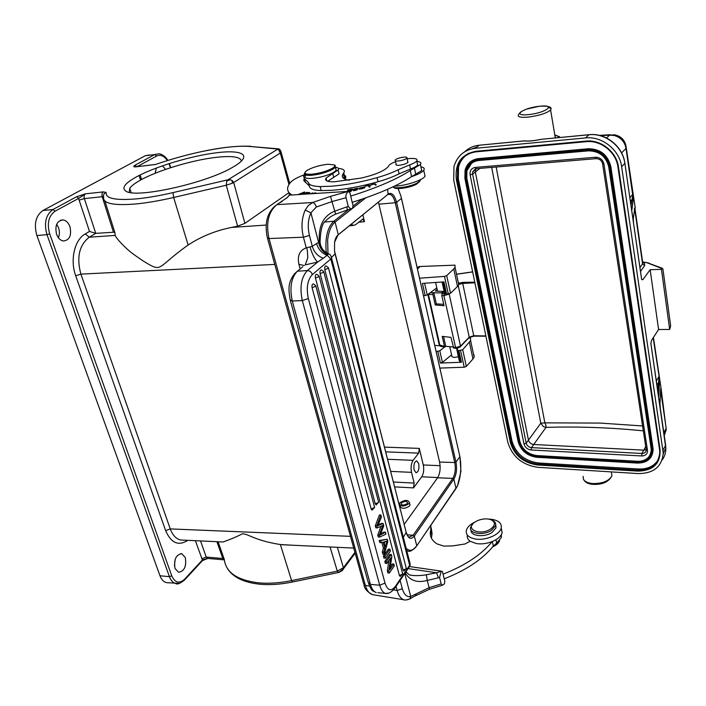 <?xml version="1.0" encoding="UTF-8"?>
<svg xmlns="http://www.w3.org/2000/svg" width="706" height="706" viewBox="0 0 706 706"><rect width="100%" height="100%" fill="white"/><g stroke="black" fill="none" stroke-linecap="round" stroke-linejoin="round"><path stroke-width="1.06" d="M475.2 148.313L585.512 137.935C602.059 135.976 619.577 149.884 621.642 166.757L663.234 453.075C662.016 466.657 653.694 473.488 638.25 473.576L537.884 467.328C522.246 464.989 512.221 456.632 507.817 442.265L453.702 180.048L453.967 166.51C457.179 155.92 464.257 149.857 475.2 148.313L479.189 145.224C473.558 145.815 468.766 147.978 464.804 151.702M585.512 137.935L588.954 134.758L541.361 139.276C534.583 140.715 529.006 141.253 524.637 140.9L524.187 140.882M661.443 269.357L669.667 329.455L670.656 325.837L662.96 269.339L662.502 268.315L661.443 269.357L650.155 269.71L658.583 329.499L651.567 340.301L650.879 343.451L665.59 444.806M650.155 269.71L642.831 279.735L641.869 279.594M624.845 163.024L641.604 279.276L642.831 279.735M642.963 261.97L649.361 263.188M662.025 268.536L646.281 262.455L644.41 262.455L644.684 265.615L642.584 263.929L642.522 261.335M642.734 262.826L643.351 263.02M453.702 348.023L450.966 337.362L442.221 336.365L444.489 346.514L444.824 347.052L445.733 346.302L453.067 346.937M434.772 345.366L439.635 345.781M469.225 337.424L473.911 336.082M445.733 346.302L443.562 336.515M444.489 346.514L439.185 344.802M440.553 346.293L439.856 345.349L440.27 346.187M427.845 294.481L432.884 294.464L435.223 304.939L436.308 303.889L443.703 304.321M435.223 304.939L444.021 305.751L441.771 295.514L442.08 293.714L444.189 291.684M437.12 289.328L435.311 291.048L443.43 291.446L441.462 292.893L430.245 292.708M474.776 282.162L462.88 282.4L458.962 283.203M445.415 293.864L442.08 293.714M444.171 291.587L443.43 291.446M441.462 292.893L442.627 293.193M436.308 303.889L433.775 292.505M432.884 294.464L433.131 293.114M428.233 294.199L428.498 294.729L428.357 294.111M155.717 164.41L155.435 164.507C180.012 156.07 203.513 150.387 225.92 147.448C235.76 146.248 243.826 145.921 250.127 146.477L277.273 149.001L278.641 149.875L280.308 153.017L280.873 152.593L279.479 151.013M114.849 232.459L113.472 232.248L102.229 196.727L84.349 198.598C83.776 196.365 84.155 194.768 85.479 193.806L76.663 196.709L78.701 198.351L85.479 193.806L103.35 191.891C102.035 192.862 101.655 194.477 102.229 196.727L103.579 196.859M179.333 583.421L166.475 582.635C163.607 581.894 161.445 579.6 159.988 575.761L36.897 235.539C33.703 224.049 35.706 215.709 42.925 210.512L145.268 155.726L149.451 154.958M136.823 166.66L134.952 165.239C133.346 166.201 133.39 166.766 135.075 166.925L135.481 166.775M234.869 165.989C252.474 155.205 242.643 149.513 216.848 152.717C191.255 155.788 154.676 166.766 135.914 177.171C124.803 183.428 121.432 188.07 125.792 191.088C135.19 198.783 204.678 183.622 231.833 167.746L234.869 165.989M278.305 148.834L227.941 179.801L226.75 181.001L226.238 185.237L237.604 226.149L244.92 223.37L289.028 192.632M104.894 201.016L114.91 232.671L115.193 235.416C116.358 238.646 124.883 247.7 132.613 253.586C142.012 260.452 149.054 264.865 153.723 266.815C162.045 269.71 162.609 263.117 188.14 245.026C201.166 236.466 215.665 230.597 231.639 227.42L237.604 226.149M232.415 183.189L233.686 182.519L232.018 180.374L232.415 183.189L226.238 185.237L173.65 197.477L188.14 245.026M274.775 264.415L80.89 274.122C76.398 257.434 79.196 245.123 89.265 237.198L115.193 235.416M113.472 232.248L95.769 233.359L89.503 231.436L79.134 200.125L84.349 198.598L95.769 233.359L89.265 237.198L85.267 233.924L89.503 231.436M352.285 208.508L335.094 222.09L338.227 234.524L334.591 242.22L334.512 250.965L406.197 532.456C408.262 538.757 410.963 539.94 414.307 536.022L416.778 545.8C414.493 549.083 412.048 550.565 409.445 550.265L406.241 548.659M403.32 537.31L406.197 532.456C408.253 536.834 409.171 538.422 408.977 537.195L413.151 535.245L414.307 536.022L453.87 479.118C456.464 474.556 457.161 468.899 455.97 462.156L459.941 456.544L460.912 471.458L457.55 485.746L456.023 488.446L453.87 479.118L452.784 478.394C455.211 474.132 455.873 468.846 454.752 462.536L455.97 462.156L396.604 202.348C394.504 194.838 391.654 192.067 388.053 194.035L387.603 189.296M378.407 202.093L439.591 462.042C440.72 468.307 440.05 473.558 437.579 477.785L404.141 524.39M362.822 214.756L364.481 221.605L362.813 219.169L355.365 224.835L353.265 225.408L351.288 224.137M440.112 465.695L423.291 464.963L419.285 448.389L418.658 453.12L413.125 460.347L387.523 459.279M423.291 464.963C424.174 469.667 423.653 473.602 421.738 476.779L413.522 487.899L414.157 483.089L411.51 472.358C410.601 467.54 411.139 463.533 413.125 460.347M418.737 463.78L416.858 460.965C414.387 461.618 413.469 464.601 414.104 469.914L415.984 472.702C418.455 472.04 419.373 469.066 418.737 463.78M409.683 503.607L410.045 505.037L409.454 506.07C404.494 509.088 401.282 509.035 399.825 505.902M408.862 503.722C403.911 506.802 400.726 506.829 399.287 503.793L399.896 502.734C404.847 499.672 408.033 499.654 409.454 502.69L408.862 503.722M401.485 502.91L401.096 503.59C402.023 505.54 404.07 505.531 407.265 503.546L407.644 502.875C406.727 500.925 404.67 500.933 401.485 502.91M166.475 582.635L168.09 582.794M185.316 557.563L181.707 553.672C175.926 554.757 173.702 559.682 175.017 568.454L178.592 572.292C184.39 571.189 186.622 566.283 185.316 557.563M69.947 226.688C68.473 222.805 66.223 220.546 63.213 219.919C56.939 220.625 54.724 225.417 56.568 234.295C58.06 238.143 60.284 240.384 63.258 241.002C69.541 240.296 71.774 235.522 69.947 226.688M183.454 540.134L180.586 539.993C176.041 538.881 172.591 535.183 170.252 528.909L80.89 274.122L75.71 275.781C69.841 259.932 74.562 239.749 85.267 233.924M220.378 541.855L223.105 541.987C231.815 538.828 238.125 536.128 242.052 533.895C247.797 533.242 253.445 540.302 280.37 544.538L291.869 545.191M207.449 558.411L202.375 559.964L202.428 560.626L207.776 558.446M201.951 561.155L184.204 580.403M341.916 570.836L343.248 569.371L343.416 567.686L337.309 571.145L338.651 572.46L339.312 572.301M165.619 169.378L162.398 165.813M156.353 168.002L155.179 173.261M338.871 572.442L342.41 570.466M342.754 568.436L343.248 569.371M56.692 224.217L58.545 227.72C59.719 231.286 59.657 234.621 58.369 237.728M155.294 171.523L155.841 173.005M175.203 559.205L174.426 565.78M430.934 525.149L430.66 530.427C429.398 535.828 431.498 540.311 436.961 543.876L443.783 546.1L452.661 545.914L465.104 543.964L470.099 541.255L476.356 543.576C481.554 544.317 486.849 543.646 492.223 541.555C481.448 554.704 465.06 565.577 443.05 574.172L442.503 571.595L441.259 571.136L409.692 566.565M492.223 541.555C497.686 539.225 500.986 536.313 502.142 532.818L501.242 527.885M488.596 519.087L491.976 519.342C498.957 520.613 502.01 523.578 501.154 528.238C499.663 534.848 485.366 540.831 475.315 538.987C468.519 537.628 465.545 534.707 466.392 530.215C467.398 527.011 470.293 524.258 475.067 521.972M467.354 535.104C466.887 537.522 467.804 539.578 470.099 541.255M492.329 541.511L493.335 546.029C482.604 559.267 466.216 570.201 444.189 578.832L443.05 574.172M493.335 546.029L496.689 543.09L501.357 537.451L501.366 534.618M431.375 538.069L432.081 533.665L431.225 527.876M492.594 546.938L493.838 546.303C496.98 544.688 498.877 542.799 499.548 540.628L499.566 540.593M429.46 589.272L442.406 585.239L444.374 583.88L444.851 581.215L444.268 578.796M442.406 585.239L441.179 583.977L439.564 577.437L441.259 571.136L436.59 572.769L438.426 577.826L427.298 580.42L426.318 574.79L436.59 572.769L408.086 568.595M410.707 575.116L410.883 575.169C415.075 575.884 420.211 575.761 426.318 574.79M286.398 198.36L289.354 195.147L348.27 191.379C346.196 193.47 345.463 195.58 346.072 197.698L331.979 201.589L335.65 214.13C331.723 215.789 328.387 218.066 325.66 220.987C322.413 222.787 320.542 229.759 320.047 241.893C320.577 247.594 323.427 251.574 328.599 253.842L328.113 254.451C323.322 252.271 320.4 248.168 319.341 242.149L320.047 241.893L320.4 244.32M304.26 265.544L298.929 264.309C297.155 255.89 299.556 250.418 306.122 247.903C306.881 246.623 307.437 249.915 307.781 257.787L305.248 264.882L317.665 262.05L323.392 258.193C317.885 256.393 314.188 252.439 312.308 246.341L316.588 243.561C318.371 249.456 321.892 253.357 327.143 255.245L328.113 254.451M316.588 243.561L318.627 242.493C319.897 248.477 323.021 252.492 327.99 254.557M323.392 258.193L327.143 255.245L330.849 258.996L312.334 274.563C311.425 272.031 309.766 270.707 307.357 270.592L297.376 271.175L302.812 266.727M381.002 526.27L377.772 535.06L378.284 536.966L379.731 537.063L385.935 534.142L385.423 532.174L380.199 535.104L383.746 525.829L383.12 523.455L381.672 523.367L378.213 524.858M385.423 532.174L383.976 532.077L380.79 533.842M378.045 525.229L378.884 525.282L377.745 525.891L381.425 517.039L380.896 515.001L379.44 514.921L375.301 525.802L375.839 527.832L377.295 527.929L382.802 525.423L379.228 535.157L377.772 535.06M385.37 558.217L383.923 558.102L383.411 556.16L388.468 549.083L389.906 549.189L384.849 556.275L385.37 558.217L390.418 551.121L389.906 549.189M388.891 560.44L387.365 570.969L387.885 572.937L389.324 573.06L394.31 565.885L393.824 564.05L389.915 569.671L391.83 556.46L391.309 554.492L386.27 561.605L386.764 563.459L390.727 557.846L388.803 571.092L389.324 573.06M390.312 566.927L392.395 563.935L393.824 564.05M386.764 563.459L385.326 563.344L384.832 561.491L389.871 554.378L391.309 554.492M315.82 285.718L313.429 283.909C312.184 284.077 311.734 285.339 312.087 287.695L371.18 509.052L371.974 510.173L374.63 507.438L374.427 506.679M319.147 276.064L316.756 274.263C315.529 274.422 315.088 275.667 315.432 278.005L375.221 503.81L376.307 504.94M323.789 271.686L321.398 269.886C320.197 270.045 319.765 271.28 320.109 273.601L399.384 575.461L400.284 576.449M328.458 267.724L326.084 265.924C324.892 266.083 324.469 267.309 324.813 269.604L403.073 570.033L403.973 571.03M381.884 542.49L383.411 548.209L382.317 552.074L382.908 554.281L384.355 554.395L387.832 541.325L387.285 539.234L380.666 540.575L381.222 542.658L383.217 542.146L384.849 548.315L383.764 552.18L384.355 554.395M387.285 539.234L379.219 540.469L379.775 542.552L381.222 542.658M415.207 595.926L429.486 589.263L427.298 580.42C417.44 583.112 410.151 580.729 405.403 573.272L405.8 571.984M407.318 599.8L409.754 598.97L410.742 596.499L404.882 574.004L405.218 572.84M400.117 580.385L402.305 588.707C404.07 594.681 406.877 597.276 410.742 596.499L429.116 587.674L441.179 583.977M306.122 247.903L312.308 246.341L309.44 235.425L303.439 237.207L268.995 238.549L267.336 237.684C264.476 223.934 266.912 213.494 274.643 206.364L276.92 204.625L312.599 202.525L308.257 205.614L305.204 210.061L310.905 212.815L318.627 242.493L319.341 242.149C318.274 226.22 323.304 215.939 334.423 211.297L346.902 206.84L347.326 209.964L335.685 214.139M309.44 235.425C307.481 227.173 307.975 219.637 310.905 212.815L316.359 206.99L331.979 201.589L330.54 196.347L348.27 191.379L349.911 192.712L352.162 202.331C378.01 194.194 397.805 185.634 411.545 176.641C417.943 174.523 422.003 172.405 423.732 170.278C424.897 168.558 423.971 167.41 420.926 166.837M403.294 575.69L404.723 573.572M352.259 202.304L353.053 205.578L352.444 208.411L347.043 210.053M350.741 208.95L348.235 206.452L346.072 197.698M308.54 182.925L309.457 186.455C309.987 188.961 313.905 190.338 321.204 190.576L331.67 190.302C345.984 189.261 361.437 186.41 378.028 181.76C386.341 179.368 393.357 176.721 399.084 173.826L410.504 168.981C414.237 167.613 416.619 166.289 417.661 165.001L417.237 163.068M416.867 161.374C420.405 161.771 421.597 162.821 420.432 164.542L410.318 170.481C396.525 179.412 376.633 187.955 350.635 196.109M291.94 194.98L291.552 194.724C287.042 191.838 286.389 188.123 289.601 183.56L290.484 182.413C292.787 179.827 297.667 177.171 305.124 174.453M338.377 168.425C343.601 168.884 345.393 170.375 343.751 172.917L343.204 173.632C341.007 176.791 342.692 178.953 348.243 180.118L349.32 180.286M327.672 181.257L339.056 173.861L338.501 171.593M304.33 179.139L303.721 179.756L304.198 181.063L309.299 185.854M302.018 194.335L306.969 192.341L301.709 194.238L304.639 191.926L298.426 194.424L303.686 192.526L300.888 194.406M343.91 191.653L337.053 192.094M348.738 191.75L351.129 191.308L352.303 189.04L347.608 189.923L351.332 189.464L350.935 190.232L347.44 190.885L350.794 190.496L350.432 191.194L348.49 191.555M370.041 186.966L369.176 185.157L365.214 186.172L368.444 185.581L369.194 187.178L370.041 186.966M311.32 193.735L312.617 192.87L310.675 193.779M309.369 193.868L308.24 193.938M370.35 185.493L371.603 184.822C373.809 183.913 375.054 183.966 375.345 184.99L376.201 184.84C375.839 183.472 373.924 183.595 370.465 185.21L370.35 185.493M316.156 193.426L316.182 193.391C316.297 192.685 314.973 192.782 312.211 193.682M364.878 187.24L364.464 186.834L358.904 188.29L359.186 189.146L364.878 187.24M355.595 189.296L353.847 189.226L354.624 188.82L357.792 188.184L353.062 189.367L356.742 189.685L352.956 190.364C353.962 190.894 355.489 190.62 357.536 189.552C357.96 189.164 357.315 189.076 355.595 189.296L355.665 189.57M306.766 194.026L309.872 192.685L307.384 192.403L306.686 192.703L308.734 192.932L304.189 193.894L305.875 194.088M335.421 167.198C338.2 167.578 339.092 168.505 338.103 169.978L326.093 178.009C324.451 180.674 327.213 181.945 334.37 181.795L361.41 178.036C375.248 174.753 384.161 170.993 388.141 166.766L388.9 165.486C389.88 164.26 392.104 162.998 395.572 161.692M407.115 158.815L409.674 158.523C415.543 158.162 417.908 158.974 416.778 160.968C415.737 162.248 413.345 163.563 409.612 164.922L398.166 169.749C392.421 172.635 385.397 175.273 377.075 177.665C360.457 182.316 344.987 185.184 330.664 186.26L320.18 186.569C312.882 186.349 308.963 185.007 308.443 182.527L304.392 178.636L303.589 176.315L305.213 174.814L304.974 172.546M344.872 179.121L345.172 178.724C346.231 177.188 345.94 175.997 344.299 175.15M343.487 174.814L342.631 174.567M289.345 192.994L289.16 195.174M394.407 186.172L394.945 186.146C405.888 185.766 422.567 180.277 425.03 176.288L424.43 173.482M410.318 170.481L411.545 176.641M411.66 176.562L421.738 170.578L421.2 168.099M392.801 186.931C395.431 189.137 410.301 186.799 417.061 183.083L420.255 180.701L420.591 179.58M393.198 187.152L394.169 187.717C396.419 189.817 410.16 187.699 416.399 184.257L419.576 181.61M311.231 175.309L312.052 174.214M329.111 169.917L330.355 170.49M311.884 174.232L311.046 175.326M330.532 170.411L329.27 169.846M396.128 164.154L396.048 164.251C395.528 165.089 396.525 165.433 399.031 165.301C403.338 164.754 406.321 163.766 407.98 162.327L407.697 161.453M305.513 175.944C301.074 180.992 325.642 177.727 334.079 172.07L336.18 170.314L335.694 168.328M307.516 174.232L306.263 175.15M400.346 160.721C396.472 161.339 394.751 161.109 395.192 160.024C396.225 158.991 398.422 158.118 401.793 157.403C405.668 156.785 407.388 157.014 406.956 158.1C405.924 159.132 403.717 160.006 400.346 160.721M334.882 165.213L335.412 167.198L333.303 168.955C327.275 172.246 319.959 174.364 311.364 175.3C305.786 175.609 303.562 174.797 304.71 172.864M332.447 168.222C326.719 171.346 319.765 173.358 311.602 174.25C304.542 174.506 303.156 173.146 307.463 170.172L308.178 169.758C313.949 166.89 320.542 165.054 327.963 164.251L334.362 164.913C335.315 165.698 334.679 166.801 332.447 168.222M350.794 190.496L350.997 191.326M350.935 190.232L351.173 191.22M351.332 189.464L351.57 190.452M368.894 186.534L369.776 187.028M369.467 186.384L369.176 185.157M375.371 185.096L375.821 185.166M312.943 193.638L315.45 193.47M360.201 187.761L364.005 187.443L363.422 188.237C360.916 189.199 359.698 189.164 359.751 188.14L360.201 187.761M353.891 190.699L353.785 190.232M375.301 525.802L376.757 525.899L377.295 527.929M380.896 515.001L376.757 525.899M378.884 525.282L383.12 523.455M379.228 535.157L379.731 537.063M383.411 556.16L384.849 556.275M384.832 561.491L386.27 561.605M387.365 570.969L388.803 571.092M379.219 540.469L380.666 540.575M382.317 552.074L383.764 552.18M383.411 548.209L384.849 548.315M385.838 541.511L383.914 541.952L385.238 546.947L387.012 540.972L385.838 541.511M384.92 541.723L384.355 543.62M471.052 530.091C470.117 536.083 484.413 537.76 492.064 532.439L496.036 527.823L495.718 524.832M491.191 519.801L491.897 520.084C494.924 521.346 496.15 523.208 495.568 525.688L491.588 530.294C483.425 535.969 468.343 533.577 470.717 527.117L472.782 523.958M475.306 521.822L477.909 520.481C482.683 518.663 487.025 518.398 490.944 519.704C495.656 522.122 495.559 525.238 490.652 529.023C479.842 536.366 463.851 528.609 475.306 521.822M241.364 161.189C240.684 156.838 232.195 155.567 215.895 157.385C192.103 160.085 157.191 170.587 139.991 180.383C134.82 183.286 131.395 185.925 129.736 188.29L129.26 192.306M226.75 181.001L230.262 179.703L227.941 179.801L173.041 192.597C159.935 195.633 148.101 197.698 137.529 198.783C115.705 200.689 105.247 198.58 106.165 192.464L103.35 191.891M230.262 179.703L232.018 180.374M278.411 148.86L278.641 149.875M281.006 151.525L280.873 152.593M468.563 338.148L470.487 338.139L470.611 340.574L462.721 349.726L458.9 350.564L457.797 350.3L456.756 348.305M444.498 347.008L439.803 350.811L436.096 351.535M439.917 368.091L464.213 367.217L466.339 366.44L472.958 358.975L474.132 357.121L473.991 354.624M459.165 360.219L460.347 361.984L461.442 362.257L440.412 363.052L442.415 362.399L451.584 354.818M449.775 346.655L451.761 355.647C451.513 356.706 452.484 357.289 454.664 357.377L458.415 356.786M423.529 295.69L425.18 295.585L422.426 283.397L443.942 281.87L446.624 294.173L450.525 293.299L457.506 286.442L458.759 284.765L458.688 282.55M444.356 292.434L445.512 293.97L446.624 294.173M425.18 295.585L427.236 294.94L436.793 287.863M417.008 267.221L420.211 266.48L454.991 265.156L455.043 267.292L453.773 268.933L446.704 275.631L444.498 276.39L419.567 278.217M420.211 266.48L417.405 268.995M614.758 134.811L609.534 135.164L614.361 135.526C620.839 137.485 624.722 141.774 626.01 148.392L625.295 145.462M631.844 209.161L633.026 200.795L633.15 193.4L630.979 205.464M631.385 207.846L631.649 209.091M634.932 207.599L633.264 218.533L633.52 222.575M634.456 208.561L634.306 209.629M629.858 197.733L632.62 194.468L633.238 195.765M621.598 152.911L626.01 148.392L632.62 194.468L633.132 194.053L632.911 200.451L631.685 199.86L630.387 201.395M631.676 209.188L631.914 209.708M555.79 137.873L555.101 136.743M464.857 156.361L468.59 153.193M471.52 160.959L470.928 162.106M660.278 407.609L659.995 404.123M660.657 389.015L659.986 404.008M658.354 394.778L658.857 395.695L659.219 375.46L657.754 390.656M660.825 388.318L660.631 389.183M665.679 424.968L666.27 429.636L664.249 435.531M656.359 380.984L659.227 376.086L659.272 383.773L658.089 383.146L656.951 385.088M659.307 377.86L653.182 337.812M658.83 395.978L658.619 395.519M669.667 329.455L658.583 329.499M485.878 335.941L473.761 335.738L469.216 337.159L460.48 346.134L455.855 347.59L453.137 347.281M453.57 348.005L455.767 348.27L443.889 295.69L449.192 294.075L460.48 346.134L459.968 347.167M658.063 460.03C653.95 466.313 647.464 469.305 638.603 468.996L538.29 462.959C524.602 460.93 515.83 453.631 511.982 441.047L458.318 178.777L458.538 167.093C459.765 162.477 462.139 158.691 465.66 155.744M650.967 457.188L653.147 450.146L652.988 448.133L610.84 166.642C607.848 154.879 600.374 148.904 588.425 148.745L478.465 158.621L588.292 148.869C600.25 149.037 607.716 155.002 610.716 166.775L653.041 450.331C652.247 458.679 647.075 462.898 637.536 463.004L536.736 457.047C527.205 455.661 521.107 450.578 518.442 441.815L464.963 178.503M649.935 455.335C647.349 459.465 643.166 461.442 637.394 461.265L536.842 455.573C528 454.285 522.343 449.572 519.872 441.444L466.79 178.106L466.895 170.826L471.608 163.271M646.149 449.704L643.793 450.154L533.718 444.498C530.983 444.109 529.226 442.653 528.459 440.12L475.332 171.911L475.703 168.734M475.403 168.822L472.632 171.902L472.605 174.126L526.208 443.227C526.976 445.76 528.741 447.225 531.486 447.622L641.922 453.464L641.63 455.952L531.159 449.978L531.486 447.622L546.012 427.377L545.914 425.153L544.864 422.859L540.796 423.203L543.346 426.565L546.012 427.377C578.285 426.406 610.725 427.571 643.334 430.854M496.168 167.031L544.864 422.859L600.232 423.079L642.584 425.965M337.371 547.318L343.416 567.686L354.933 552.366M134.952 165.239L154.746 154.552L145.268 155.726M288.966 184.531L280.308 153.017L233.686 182.519L244.92 223.37M439.864 345.349L428.498 294.729M589.033 134.696L541.431 139.285C534.398 140.803 528.547 141.359 523.878 140.962L479.189 145.224L523.967 140.909M621.642 166.757L624.836 163.36C622.807 146.592 605.413 132.781 588.954 134.758L589.245 134.678C605.669 132.719 622.957 146.46 624.881 163.307L641.586 278.852M476.771 147.095L472.235 148.763M637.862 471.114L537.425 464.972C523.331 462.871 514.295 455.344 510.323 442.388L456.403 179.827C454.549 163.889 461.009 154.376 475.782 151.296L586.015 141.103C600.894 139.356 616.603 151.852 618.474 167.004L660.101 450.022C660.481 463.736 653.068 470.77 637.862 471.114L637.977 470.125C651.435 470.019 658.707 464.063 659.783 452.246L659.616 449.854M662.996 450.163L665.617 445.336L665.846 448.231L663.234 453.075M640.51 271.386L644.684 265.615M458.882 284.43L462.721 283.38L473.761 335.738L485.922 336.171M440.376 346.249L439.264 345.146M441.771 295.514L443.889 295.69L444.418 293.908M456.526 274.29L472.667 271.925M277.943 148.798L250.127 146.477M155.691 164.419L135.075 166.925L155.435 164.507M42.925 210.512L52.968 209.505L76.663 196.709M266.144 225.055L231.639 227.42M173.041 192.597L173.65 197.477C159.891 200.654 147.475 202.798 136.39 203.91C113.516 205.834 102.599 203.54 103.632 197.027C103.155 194.785 104.003 193.267 106.165 192.456M75.71 275.781L165.645 530.647L170.252 528.909L350.476 536.339M406.806 550.856L407.741 550.927L406.727 550.53M455.635 489.011L416.355 546.391M407.741 550.927C409.577 552.207 412.586 550.512 416.769 545.844L457.55 485.746M326.278 252.686C324.919 237.843 327.425 227.376 333.806 221.269L348.658 209.576M324.839 221.993L333.806 221.269L335.094 222.09C331.105 225.461 328.617 231.462 327.637 240.093L327.99 253.586M352.912 206.223L361.834 199.207M401.432 198.13L459.8 456.235M457.532 485.772C460.824 476.753 461.609 467.063 459.906 456.685L400.876 195.924L398.06 188.546L400.876 195.915L401.414 198.368L396.604 202.348L395.254 202.737C394.054 197.918 392.245 195.112 389.827 194.309L387.938 194.529M365.787 197.839L352.444 208.385M387.153 194.98L338.209 234.771C336.48 236.086 335.271 238.575 334.591 242.22L334.512 250.965L335.094 253.895L331.767 257.178M407.044 534.83L413.151 535.245L452.784 478.394L437.579 477.785M335.041 253.683L406.118 532.103M387.956 194.485L389.827 194.309L388.035 194.265L337.371 235.53M439.591 462.042L454.752 462.536L395.254 202.737L378.998 204.158M384.417 447.119L419.285 448.389M358.445 222.311L364.481 221.605M385.626 451.849L418.658 453.12M390.612 471.379L411.51 472.358M414.157 483.089L393.33 482.013M394.575 486.893L413.522 487.899M421.738 476.779L437.738 477.556M195.403 540.69L202.375 559.964L184.628 579.194L184.681 579.891C180.18 583.483 177.241 584.709 175.865 583.58C173.023 582.838 170.87 580.535 169.422 576.678L46.975 234.666L36.897 235.539M159.988 575.761L169.422 576.678L171.734 575.787L49.676 233.827L46.975 234.666C43.79 223.105 45.793 214.721 52.968 209.505L55.059 211.191C48.617 215.895 46.825 223.44 49.676 233.827M79.134 200.125L78.701 198.351L55.059 211.191M165.645 530.647C171.099 543.108 178.477 546.338 187.787 540.337M184.628 579.194C179.289 583.968 174.991 582.838 171.734 575.787M218.057 541.749L224.305 559.496C225.849 572.389 237.207 580.164 258.396 582.829C268.58 583.783 279.655 583.032 291.613 580.597L292.496 582M280.37 544.538L291.613 580.597L337.309 571.145L330.064 546.973M224.164 559.108L222.831 558.49L224.049 559.84L207.467 558.411L206.231 557.078L222.831 558.49L216.901 541.696M201.819 558.79L206.231 557.078L200.53 540.928M167.384 160.571C164.048 155.823 160.465 154.323 156.617 156.052L137.158 166.616M169.008 163.607L170.428 167.763M156.617 156.052L154.746 154.552L158.894 153.784C162.089 153.934 166.59 157.579 167.816 160.43M140.115 174.964L141.597 179.5M495.947 539.711L496.689 543.09M493.838 546.303L493.688 545.632M430.863 529.712L431.948 534.151M439.564 577.437L438.426 577.826M331.396 256.746L331.608 258.175L330.849 258.996L409.656 565.277L410.212 564.112L409.559 561.579M310.022 246.826C312.255 254.495 314.805 259.57 317.665 262.05L307.357 270.592C301.215 277.255 299.529 287.254 302.309 300.571L292.275 301.012L370.385 584.383L379.704 585.23L385.008 583.103C387.612 590.569 391.009 591.734 395.21 586.607L409.656 565.277L408.5 567.995M312.334 274.563C307.463 279.911 306.13 287.907 308.337 298.541L385.008 583.103M416.037 593.808L416.055 595.317L409.762 598.962C406.312 600.021 404.388 600.303 403.964 599.791C400.858 598.767 398.581 595.67 397.134 590.49L402.305 588.707M267.521 238.363L363.625 583.588L365.373 585.433L369.52 586.095M393.454 589.907L397.134 590.49L396.048 586.404M289.354 195.147L287.58 197.301L276.92 204.625C268.421 211.676 265.783 222.99 268.995 238.549L365.373 585.433C366.873 590.534 369.212 593.587 372.406 594.62L373.889 594.858M306.192 247.594L303.439 237.207C301.065 227.288 301.656 218.242 305.204 210.061M297.376 271.175C291.172 277.811 289.469 287.757 292.275 301.012L290.157 299.838C288.763 290.36 287.218 283.3 294.579 273.707L297.376 271.175M308.337 298.541L302.309 300.571L379.704 585.23C381.028 589.863 382.97 592.59 385.529 593.419L377.851 592.687M290.404 300.738L368.214 582.318L370.385 584.383C371.718 588.989 373.677 591.707 376.272 592.537C370.615 590.057 371.947 590.437 368.611 583.712M388.829 593.066L385.529 593.419C388.556 594.081 391.821 592.105 395.316 587.48L393.904 589.404M395.21 586.607L395.316 587.48L409.745 566.141L410.212 564.112L331.608 258.175C331.052 255.572 330.064 254.134 328.634 253.851M300.165 268.889L298.929 264.309M330.54 196.347L312.599 202.525C314.285 202.94 315.538 204.431 316.359 206.99M282.312 201.263L280.256 202.551M346.902 206.84L348.235 206.452M410.504 168.981L409.612 164.922M399.084 173.826L398.166 169.749M378.028 181.76L377.075 177.665M321.204 190.576L320.18 186.569M305.398 182.501L304.392 178.636M333.735 177.444L332.764 173.535M343.531 173.208L344.952 179.015M414.466 168.355L415.799 174.417M364.684 187.761L364.464 186.834M364.181 188.167L364.005 187.443M380.596 534.257L381.514 534.327M371.18 509.052L374.63 507.438L315.917 286.212L312.087 287.695M375.221 503.81L378.451 502.575L378.451 501.481M376.016 504.931L378.645 502.222L319.236 276.549L315.432 278.005M399.384 575.461L402.482 574.216L402.446 573.051M400.064 576.44L402.649 573.854L323.877 272.163L320.109 273.601M403.073 570.033L406.153 568.807L406.118 567.668M403.753 571.022L406.321 568.454L328.546 268.183L324.813 269.604M464.213 367.217L460.586 350.494M440.412 363.052L437.799 351.464M458.9 350.564L461.442 362.257M462.721 349.726L466.339 366.44M472.958 358.975L469.428 342.392M439.803 350.811L442.415 362.399M456.729 349.064L459.271 360.713M460.347 361.984L457.797 350.3M445.512 293.97L442.891 281.95M442.08 282.003L444.453 292.875M457.506 286.442L453.773 268.933M446.704 275.631L450.525 293.299M448.328 294.067L444.498 276.39M424.606 283.238L427.236 294.94M600.541 135.693L609.534 135.164L606.569 138.014M615.032 134.864C621.792 136.523 625.542 140.918 626.284 148.031L635.25 208.023L634.72 209.117L642.584 263.929L639.954 267.539M633.026 200.795L631.967 209.532M631.288 207.582L633.547 222.752M554.828 135.102C557.281 135.526 558.411 136.302 558.217 137.441L558.137 137.644M548.694 107.621C550.821 108.053 551.457 108.839 550.609 109.977C546.85 113.181 539.472 115.546 528.485 117.081C520.596 117.752 517.251 116.975 518.469 114.751L520.498 112.06M539.358 106.297C556.955 104.117 546.276 112.836 528.865 114.566C511.25 116.596 522.564 107.965 539.358 106.297M663.216 454.24L664.064 451.54M662.087 460.091C664.62 456.658 665.864 452.705 665.846 448.231L650.879 343.451M660.295 407.768L658.31 394.477M666.27 429.636L661.054 388.247L653.429 337.433M659.342 384.011L658.857 395.695M663.843 432.716L666.164 428.304L660.569 389.738M583.253 476.365C582.565 480.371 585.786 482.78 592.925 483.592C602.73 483.575 609.075 480.954 611.952 475.738L611.343 472.102M458.256 285.595L469.216 337.159L468.81 337.883M485.931 336.215L474.017 336.144L469.225 337.45L460.48 346.575L457.709 348.182L455.908 348.287M462.88 282.4L462.721 283.38L474.917 282.824M559.893 137.476L559.073 136.311M559.267 137.538L558.217 137.441M510.323 442.388L511.215 442.08C515.071 454.673 523.852 461.989 537.548 464.027L637.977 470.125L638.603 468.996M538.29 462.959L537.425 464.972M476.065 151.816C466.516 153.22 460.365 158.559 457.603 167.834L457.391 179.527L511.215 442.08L511.982 441.047M458.318 178.777L456.403 179.827M475.782 151.296L476.1 151.834L586.245 141.65M618.474 167.004L617.935 166.81C616.109 152.081 600.859 139.956 586.404 141.641L586.015 141.103M617.935 166.943L659.563 449.643L617.962 166.96M659.563 449.643L660.101 450.022M637.35 462.995L536.878 457.303L637.421 463.074C646.987 462.968 652.194 458.715 653.041 450.331L653.147 450.146M637.297 462.818C647.534 462.527 652.503 457.779 652.194 448.566L652.988 448.133M610.84 166.642L609.94 167.022L652.194 448.566M609.94 167.022C607.036 155.602 599.782 149.804 588.186 149.646L588.425 148.745M478.341 159.362C468.396 161.374 464.018 167.754 465.21 178.512L465.06 170.217C467.037 163.439 471.502 159.574 478.465 158.621L478.341 159.362L588.186 149.646M536.736 457.047L536.878 457.303C527.135 455.882 520.896 450.684 518.151 441.709M465.21 178.512L518.442 441.815M519.078 441.85L465.898 178.459C464.751 168.143 468.952 162.027 478.492 160.094L588.31 150.431C599.42 150.59 606.375 156.141 609.154 167.084L651.479 448.531C651.77 457.356 647.014 461.918 637.2 462.201L536.622 456.455C527.479 455.123 521.637 450.251 519.078 441.85L519.74 441.612C522.219 449.748 527.876 454.461 536.719 455.749L637.289 461.45C645.858 461.353 650.508 457.559 651.232 450.075L651.117 448.407L651.232 450.075M478.686 160.483C472.482 161.383 468.493 164.869 466.745 170.949L466.631 178.23L519.872 441.444M466.79 178.106L465.898 178.459M478.492 160.094L588.486 150.837M609.154 167.084L608.757 166.934C606.066 156.353 599.35 150.978 588.601 150.828L588.31 150.431M608.757 167.031L651.082 448.248L608.775 167.048M637.2 462.201L637.394 461.265M536.842 455.573L536.622 456.455M641.63 455.952C645.663 455.82 647.605 453.949 647.464 450.349M596.279 158.638L596.076 158.647C599.544 158.788 601.706 160.447 602.58 163.624L603.939 164.048L647.473 450.349L646.167 449.431L602.615 163.898M603.939 164.048C602.8 159.591 599.968 157.323 595.432 157.253L475.27 167.41C471.387 168.169 469.675 170.667 470.125 174.885L523.993 444.003C525.035 447.445 527.426 449.44 531.159 449.978M645.725 446.571L641.922 453.464C644.578 453.42 646.025 452.246 646.255 449.943L646.246 449.907M476.276 168.69L596.076 158.647L595.432 157.253M475.359 169.687L472.632 171.902L476.038 168.716L475.27 167.41M472.605 174.126L470.125 174.885M523.993 444.003L526.208 443.227L540.796 423.203L491.694 167.401M472.596 174.126L479.859 168.39M662.466 268.306L646.581 262.491M642.937 261.926L644.781 262.314M642.61 261.935L634.985 208.747L634.35 209.25M444.789 347.052L440.403 346.258M427.889 294.455L439.194 344.766M250.93 146.301C233.121 145.374 209.408 148.913 179.792 156.935M399.834 505.928L399.64 505.178M410.036 505.011L409.454 502.69M401.326 504.481L401.096 503.59M416.355 460.947L416.858 460.965M349.126 225.894L353.265 225.408M184.425 540.178L180.586 539.993M353.741 548.077L282.153 544.741M223.105 541.987L180.63 540.002M343.434 568.842L338.651 572.46L292.319 582.035C280.573 584.436 269.657 585.15 259.579 584.197C243.87 582.485 233.209 577.358 227.614 568.807M355.162 553.204L343.434 568.833M170.746 167.666L169.352 163.492M139.073 175.494L140.565 180.056M60.637 220.157L63.213 219.919M180.762 553.592L181.707 553.672M502.142 532.818L501.154 528.238M500.898 535.342L501.357 537.451M430.66 530.427L431.745 534.866M430.995 529.226L432.081 533.665M410.874 575.169C410.107 575.478 408.456 574.349 405.932 571.789M403.964 599.791L372.406 594.62C367.217 591.849 364.411 588.583 363.969 584.806M417.661 165.001L416.778 160.968M339.056 173.861L338.103 169.978M326.093 178.009L326.834 180.93M343.204 173.632L344.502 178.945M343.751 172.917L345.172 178.724M425.03 176.288L423.732 170.278M421.738 170.578L420.432 164.542M416.399 184.257L417.061 183.083M420.061 179.845L420.255 180.701M311.452 174.823L311.567 175.291M303.721 179.756L304.039 180.992M395.369 160.818L396.348 165.125M406.956 158.1L407.909 162.415M335.412 167.198L336.18 170.314M334.362 164.913L335.315 165.46M358.904 188.29L359.098 189.111M496.036 527.823L495.568 525.688M362.778 219.178L362.249 219.239M131.175 192.641L129.736 188.29M126.559 191.476L125.792 191.088M289.698 183.428L281.156 152.293C280.414 150.078 279.567 148.948 278.623 148.895M470.611 340.574L474.132 357.121M437.526 291.154L435.602 282.462M455.043 267.292L458.759 284.765M472.649 271.836L456.508 274.202M610.381 134.731L599.376 135.393M539.649 106.227C548.791 105.768 552.445 107.021 550.609 109.977L555.295 137.917M526.729 109.059L539.419 106.253M470.681 162.292L471.096 161.25M666.27 429.619L664.011 433.916M583.527 479.392C585.115 482.419 588.389 484.095 593.34 484.404C602.73 484.687 608.934 481.792 611.952 475.738L611.308 471.899M477.115 158.709L475.588 159.856M554.801 134.943L560.308 137.441M458.538 167.093L457.603 167.834C460.312 158.532 466.481 153.202 476.1 151.834L586.28 141.668C600.78 139.973 616.064 152.178 617.918 166.828M659.589 449.828L659.783 452.246M465.06 170.217L464.892 178.406M464.91 178.486L518.125 441.594M466.895 170.826L466.745 170.949C468.449 164.851 472.446 161.365 478.721 160.5L588.513 150.855C599.297 151.031 606.039 156.397 608.748 166.951M476.568 168.672L475.394 169.581"/></g></svg>

